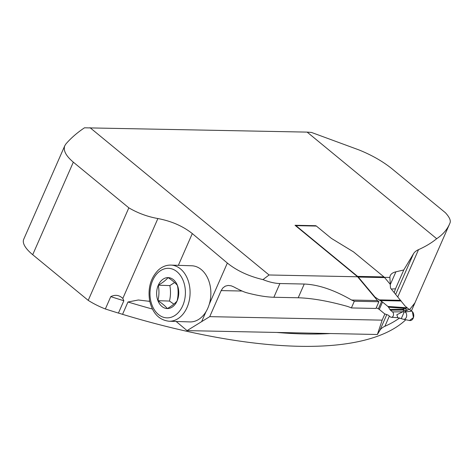 <?xml version="1.0" encoding="UTF-8"?>
<svg xmlns="http://www.w3.org/2000/svg" width="474" height="474" viewBox="0 0 474 474"><rect width="100%" height="100%" fill="white"/><g stroke="black" fill="none" stroke-linecap="round" stroke-linejoin="round"><path stroke-width="0.71" d="M110.768 296.635L105.352 308.977A398.154 136.174 23.7 0 0 118.429 313.083L123.85 300.747A398.154 136.174 -156.3 0 1 110.768 296.635C115.259 294.449 119.276 295.053 122.813 298.442L123.85 300.747M304.237 284.039C318.309 284.596 334.099 289.928 351.607 300.036A66.082 22.604 -156.3 0 1 354.321 301.239L351.376 307.946A66.082 22.604 23.7 0 0 349.765 307.229L347.489 306.411C328.423 301.061 311.993 298.182 298.205 297.767L304.237 284.039L279.891 283.541C274.902 283.411 269.256 282.101 262.957 279.613C248.749 276.247 236.882 270.731 227.348 263.064L192.302 233.575C182.911 226.128 171.44 221.115 157.889 218.544C147.544 216.701 137.863 213.134 128.839 207.837L88.217 300.374L32.706 254.704A39.65 13.562 23.7 0 1 23.7 239.323L64.802 145.696C63.042 150.377 65.886 155.863 73.328 162.167L32.706 254.704M128.839 207.837L73.328 162.167M152.403 309.042A398.154 136.174 -156.3 0 1 127.968 302.003L122.553 314.339A398.154 136.174 23.7 0 0 405.815 319.749M397.816 296.831L418.53 249.644A399.807 136.743 -156.3 0 0 436.69 238.7C442.722 234.695 447.029 229.766 449.607 223.918L411.408 310.897M436.69 238.7L307.134 132.11L84.485 127.808C77.185 132.673 70.993 138.058 65.898 143.966L64.802 145.696M449.607 223.918L450.057 222.839C450.928 220.422 449.376 217.051 445.412 212.737L391.826 168.649C382.672 161.32 371.723 155.081 358.984 149.932L311.448 132.43L307.134 132.11M384.852 313.989L382.151 320.151L377.387 334.496L379.84 330.414A66.745 22.829 -156.3 0 1 384.882 326.296A399.807 136.743 23.7 0 0 398.35 318.866L399.706 317.924M414.993 302.773L409.607 309.605M88.217 300.374A36.344 12.431 23.7 0 0 105.352 308.977M127.968 302.003L138.355 299.989L149.778 301.381M118.429 313.083A34.365 11.755 -156.3 0 1 122.553 314.339M390.315 284.406L389.871 277.438L384.39 277.326M298.205 297.767L273.865 297.269C266.133 297.05 256.902 295.498 246.172 292.612L243.814 291.788A39.65 13.562 -156.3 0 1 233.872 286.936L231.265 285.834L228.166 285.443L225.298 286.142L222.887 287.925L221.162 290.603L209.727 316.644L382.151 320.151M351.607 300.036L377.494 300.563L357.615 276.78L295.018 225.274L315.471 225.695A2.643 1.914 -88.8 0 1 316.383 226.062L295.93 225.642L357.609 276.389L383.958 276.923L353.723 252.049A1.985 0.675 23.7 0 0 353.272 251.735L332.156 238.86A6.606 2.257 -156.3 0 1 330.668 237.812L316.383 226.062M262.957 279.613L269.072 274.979L357.615 276.78M418.53 249.644A66.745 22.829 23.7 0 0 413.488 253.768L403.759 269.979L395.903 271.815A40.314 13.787 23.7 0 0 390.28 275.595A40.314 13.787 23.7 0 0 389.871 277.438M90.048 127.69L269.072 274.979M391.305 289.033L395.482 288.826L394.25 292.559M377.494 300.563L378.916 301.737L375.971 308.45L351.376 307.946M354.321 301.239L378.916 301.737M209.727 316.644L187.064 330.621L176.144 321.467M377.387 334.496L187.064 330.621M395.482 288.826L403.759 269.979M169.082 321.236L189.873 321.917A28.085 20.068 -88.1 0 0 205.983 311.726A28.085 20.068 -88.1 0 0 209.283 304.207A28.085 20.068 -88.1 0 0 191.715 265.772L170.918 265.096A28.085 20.068 91.9 0 1 180.612 269.001A28.085 20.068 91.9 0 1 185.192 311.045A28.085 20.068 91.9 0 1 169.082 321.236C159.015 320.063 152.539 313.243 149.654 300.783C147.692 288.068 150.661 277.764 158.553 269.866C162.274 266.595 166.398 265.002 170.918 265.096M169.479 301.061L157.931 300.682C159.146 295.551 159.27 290.39 158.292 285.206L169.846 285.585C170.824 290.793 170.699 295.948 169.479 301.061L173.851 304.142M169.846 285.585L174.61 282.534M157.931 300.682A15.482 11.062 91.9 0 0 167.328 308.562A15.482 11.062 91.9 0 0 177.086 300.966C178.307 295.835 178.431 290.675 177.454 285.49A15.482 11.062 91.9 0 1 177.086 300.966C174.924 303.544 171.671 306.074 167.328 308.562C165.201 305.961 162.067 303.336 157.931 300.682A15.482 11.062 91.9 0 1 158.292 285.206A15.482 11.062 91.9 0 1 168.057 277.61C165.894 280.187 162.641 282.717 158.292 285.206M177.454 285.49C175.327 282.895 172.192 280.264 168.057 277.61A15.482 11.062 91.9 0 1 177.454 285.49M374.904 297.471L375.058 297.133L381.606 301.452A2.311 0.794 -156.3 0 1 382.53 302.045L387.868 306.435L407.202 307.804L407.45 308.088L404.855 308.367L388.514 307.211L387.868 306.435M383.958 276.923A6.606 4.793 -88.8 0 1 384.627 277.592L390.203 284.264L390.529 288.109L404.992 305.902A1.653 0.563 -156.3 0 0 405.252 306.163L407.202 307.804M397.828 317.669L396.827 314.748L402.77 311.791L392.531 311.916A2.891 2.097 -88.8 0 1 393.444 315.228A2.891 2.097 -88.8 0 1 391.323 317.29A2.891 2.097 -88.8 0 1 390.351 316.893L388.218 315.139L384.627 313.829L379.289 309.433A2.311 0.794 23.7 0 0 378.359 308.841L376.261 307.786M375.058 297.133L358.279 277.059A6.606 4.793 -88.8 0 0 357.609 276.389M295.93 225.642A2.643 1.914 -88.8 0 0 295.018 225.274M392.531 311.916L390.404 310.162L388.514 307.211M391.323 317.29L397.816 317.669L403.042 319.144A3.839 2.785 91.2 0 0 403.469 319.275A3.839 2.785 91.2 0 0 406.556 316.596A3.839 2.785 91.2 0 0 405.14 312.016L405.471 311.217L404.168 312.058L402.77 311.791L404.15 310.15L403.451 310.049A3.306 2.358 89.5 0 1 402.811 309.279L404.855 308.367A4.627 3.745 66.5 0 0 407.806 309.96L409.192 309.291L407.45 308.088M404.168 312.058L401.508 318.125M404.304 310.067L402.811 309.279L389.764 309.392M404.31 310.067A3.306 0.995 -60.3 0 1 404.15 310.15L406.419 310.683L404.31 310.067M405.454 311.211L407.806 309.96M409.192 309.291L411.77 311.14A4.959 3.596 91.2 0 1 413.595 317.053A4.959 3.596 91.2 0 1 409.607 320.513L403.469 319.275M412.38 311.655L413.447 317.598L409.483 320.483M414.323 304.249A398.154 136.174 -156.3 0 1 413.168 305.487M330.313 333.542A398.154 136.174 -156.3 0 1 276.857 332.452M384.882 326.296L389.367 316.081M157.889 218.544L122.813 298.442M178.36 265.339L192.302 233.575M242.078 291.03L221.162 290.603M390.351 284.459L395.903 271.815M279.891 283.541L273.865 297.269M209.283 304.207L227.348 263.064M201.734 321.413L205.983 311.726M379.84 330.414L386.796 314.576M395.695 294.295L413.488 253.768M177.051 271.768A24.784 17.71 -88.1 0 0 149.985 292.825A24.784 17.71 -88.1 0 0 176.038 314.677A24.784 17.71 -88.1 0 0 177.051 271.768M401.14 300.984L379.834 300.552M384.627 277.592L358.279 277.059M378.702 299.87L400.714 300.32M403.451 310.049L390.404 310.162M375.906 297.897L375.686 298.401M378.359 308.841L381.606 301.452M382.53 302.045L379.289 309.433M405.14 312.016L411.77 311.14M149.34 301.239L148.729 301.067"/></g></svg>

